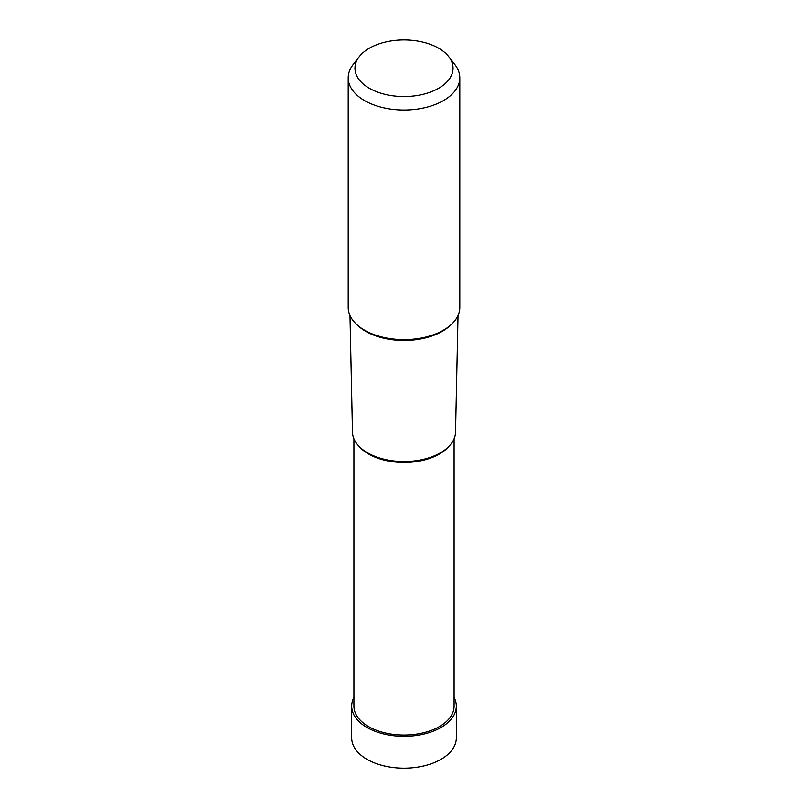 <?xml version="1.0" encoding="UTF-8"?>
<svg xmlns="http://www.w3.org/2000/svg" width="808" height="808" viewBox="0 0 808 808"><rect width="100%" height="100%" fill="white"/><g stroke="black" fill="none" stroke-linecap="round" stroke-linejoin="round"><path stroke-width="1.21" d="M456.318 706.141L456.318 737.977A52.318 30.199 180 0 1 424.018 765.883A52.318 30.199 180 0 1 367.014 759.338A52.318 30.199 180 0 1 351.682 737.977L351.682 706.141A52.318 30.199 0 0 0 367.014 727.503A52.318 30.199 0 0 0 424.018 734.048A52.318 30.199 0 0 0 456.318 706.141A52.318 30.199 0 0 0 454.086 697.435M353.914 697.435A52.318 30.199 0 0 0 351.682 706.141M438.673 48.227A49.035 28.31 0 0 0 359.237 56.681A49.035 28.31 0 0 0 369.327 88.264A49.035 28.31 0 0 0 431.805 91.556A49.035 28.31 0 0 0 448.763 56.681A49.035 28.31 0 0 0 438.673 48.227M459.803 77.81L459.803 307.414A55.803 32.219 180 0 1 425.351 337.178A55.803 32.219 180 0 1 364.539 330.199A55.803 32.219 180 0 1 348.197 307.414L348.197 77.81A55.803 32.219 0 0 0 364.539 100.586A55.803 32.219 0 0 0 425.351 107.575A55.803 32.219 0 0 0 459.803 77.81A55.803 32.219 0 0 0 454.944 64.66L448.763 56.681M359.237 56.681L353.056 64.66A55.803 32.219 0 0 0 348.197 77.81M458.025 315.494L455.53 432.159A51.53 29.755 180 0 1 423.422 459.348A51.53 29.755 180 0 1 367.559 452.823A51.53 29.755 180 0 1 352.47 432.159L349.975 315.494M454.086 438.774L454.086 706.141A50.086 28.916 180 0 1 423.17 732.866A50.086 28.916 180 0 1 368.579 726.594A50.086 28.916 180 0 1 353.914 706.141L353.914 438.774M357.419 325.159A54.156 31.27 0 0 0 365.711 331.32A54.156 31.27 0 0 0 450.581 325.159M359.207 446.501A50.086 28.916 0 0 0 368.579 454.005A50.086 28.916 0 0 0 448.794 446.501"/></g></svg>
